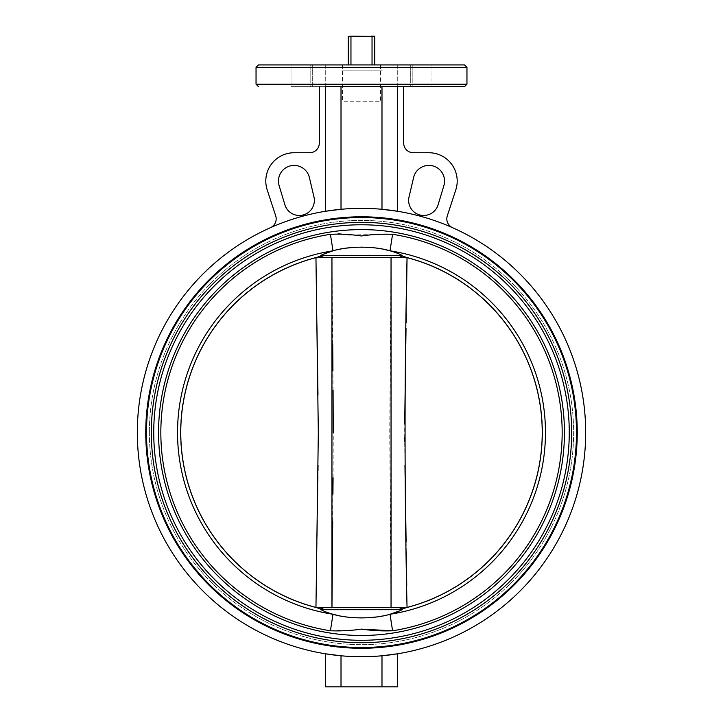 <?xml version="1.0" encoding="UTF-8"?>
<svg xmlns="http://www.w3.org/2000/svg" width="723" height="723" viewBox="0 0 723 723"><rect width="100%" height="100%" fill="white"/><g stroke="black" fill="none" stroke-linecap="round" stroke-linejoin="round"><path stroke-width="0.54" stroke-dasharray="3.62 2.71" d="M338.274 233.8L330.411 234.297A200.66 200.66 0 0 0 330.411 630.772L332.996 614.27C327.917 612.833 323.85 611.269 320.777 609.588L320.678 609.046L323.678 607.663L404.302 607.663L408.025 607.175A180.732 180.732 0 0 0 408.025 257.894L399.322 257.406L402.322 256.023L408.025 257.894M399.322 607.663L402.44 608.902M320.777 609.588L402.223 609.588L402.322 609.046L408.025 607.175M145.757 432.535A215.743 215.743 0 0 0 361.5 648.278A215.743 215.743 0 0 0 577.243 432.535A215.743 215.743 0 0 0 361.5 216.792A215.743 215.743 0 0 0 145.757 432.535A215.743 215.743 0 0 0 361.5 648.278A215.743 215.743 0 0 0 577.243 432.535A215.743 215.743 0 0 1 361.5 648.278A215.743 215.743 0 0 1 145.757 432.535A215.743 215.743 0 0 1 361.5 216.792A215.743 215.743 0 0 1 577.243 432.535A215.743 215.743 0 0 0 361.5 216.792A215.743 215.743 0 0 0 145.757 432.535M399.322 257.406L318.698 257.406L314.975 257.894A180.732 180.732 0 0 0 314.975 607.175L323.678 607.663M323.678 257.406L320.678 256.023L320.777 255.481L402.223 255.481L402.322 256.023M330.411 234.297L332.996 250.809L339.177 249.336M339.25 249.318L340.126 249.146M341.319 248.92L346.398 248.125M353.963 247.374L360.994 247.13M320.777 255.481L323.118 254.306M369.263 247.393L376.683 248.134M381.545 248.893L383.208 249.209M390.004 250.809A183.949 183.949 0 0 1 390.004 614.27L392.589 630.772A200.66 200.66 0 0 0 392.589 234.297L390.004 250.809C395.083 252.246 399.15 253.8 402.223 255.481M569.263 432.535A207.763 207.763 0 0 1 361.5 640.298A207.763 207.763 0 0 1 153.737 432.535A207.763 207.763 0 0 1 361.5 224.772A207.763 207.763 0 0 1 569.263 432.535M564.446 432.535A202.946 202.946 0 0 1 361.5 635.481A202.946 202.946 0 0 1 158.554 432.535A202.946 202.946 0 0 1 361.5 229.598A202.946 202.946 0 0 1 564.446 432.535M576.493 432.535A214.993 214.993 0 0 1 361.5 647.528A214.993 214.993 0 0 1 146.507 432.535A214.993 214.993 0 0 1 361.5 217.542A214.993 214.993 0 0 1 576.493 432.535M571.676 432.535A210.176 210.176 0 0 1 361.5 642.711A210.176 210.176 0 0 1 151.324 432.535A210.176 210.176 0 0 1 361.5 222.359A210.176 210.176 0 0 1 571.676 432.535M330.411 630.772L367.917 629.498M392.589 234.297L350.221 234.948M353.737 617.686L346.317 616.945M341.455 616.177L339.792 615.86M390.004 614.27L383.823 615.743M383.75 615.752L382.874 615.933M381.681 616.159L376.602 616.954M369.037 617.695L362.006 617.939M402.223 609.588L399.882 610.763M314.975 607.175L320.678 609.046M361.5 607.663C385.422 607.663 385.422 607.663 361.5 607.663C337.578 607.663 337.578 607.663 361.5 607.663M361.5 257.406C385.422 257.406 385.422 257.406 361.5 257.406C337.578 257.406 337.578 257.406 361.5 257.406M314.975 257.894L320.56 256.177M407.049 607.401L397.379 609.977L407.049 607.745L406.751 585.802M406.588 574.161L406.443 563.895M406.272 552.128L406.118 541.997M405.702 514.695L405.621 509.182M405.54 503.759L405.449 498.292M405.35 492.029L405.278 487.212M405.196 481.852L405.115 476.33M404.952 465.395L404.699 441.446M404.69 437.804L404.699 423.597M407.049 607.745A181.03 181.03 0 0 0 407.049 257.325L397.379 255.092L391.071 255.092L397.379 255.092L407.049 257.325A181.03 181.03 0 0 1 407.049 607.745M405.702 350.42L405.793 344.925M406.037 328.405L406.118 322.982M406.272 312.942L406.443 301.084M332.697 344.166L331.929 255.092L325.621 255.092L315.951 257.325L325.621 255.092L391.071 255.092L389.742 432.544L391.071 609.977L325.621 609.977L331.929 609.977L331.956 607.663L331.929 609.977L397.379 609.977L391.071 609.977L391.044 607.663M315.951 257.325A181.03 181.03 0 0 0 315.951 607.745L325.621 609.977L315.951 607.745A181.03 181.03 0 0 1 315.951 257.325L315.951 257.325M316.412 290.926L316.557 301.175M316.728 312.942L316.882 323.036M317.975 394.514L318.256 418.21M318.292 422.295L318.301 423.597M318.31 427.257L318.048 465.395M317.975 470.501L317.885 476.385M317.804 481.88L317.722 487.212M317.298 514.649L317.207 520.144M316.963 536.656L316.882 542.024M316.728 552.128L316.557 563.985M316.412 574.152L316.249 585.883M332.697 521.283L332.923 494.189M333.059 477.74L333.258 432.535M333.077 390.456L332.923 370.89M391.044 257.406L391.071 255.092L331.929 255.092L331.956 257.406M371.541 36.15L351.459 36.15M374.758 64.925L374.758 36.448L372.038 36.448L372.038 64.925M374.758 65.079L350.962 65.079L374.758 65.079M350.962 64.925L348.242 65.079L350.962 65.079L350.962 36.448L348.242 36.448M342.458 65.079L380.542 65.079L342.458 65.079L342.458 101.238L380.542 101.238L342.458 101.238M380.542 65.079L380.542 101.238M325.341 211.288A224.184 224.184 0 0 0 270.456 227.673A224.184 224.184 0 0 1 325.341 211.288L341.012 209.29A224.184 224.184 0 0 1 381.988 209.29A224.184 224.184 0 0 0 341.012 209.29L341.012 86.624L325.341 86.624L325.341 211.288M381.988 86.624L403.687 86.624L397.659 86.624L397.659 211.288A224.184 224.184 0 0 1 452.544 227.673A224.184 224.184 0 0 0 397.659 211.288L381.988 209.29L381.988 86.624L341.012 86.624M137.316 432.535A224.184 224.184 0 0 1 361.5 208.36A224.184 224.184 0 0 1 585.684 432.535A224.184 224.184 0 0 1 361.5 656.719A224.184 224.184 0 0 1 137.316 432.535M278.454 181.066A15.671 15.671 0 0 1 309.372 177.469L313.963 196.945A15.066 15.066 0 0 1 303.199 214.957A15.066 15.066 0 0 1 284.871 204.736L279.114 185.576A15.671 15.671 0 0 1 278.454 181.066M270.456 227.673A9.643 9.643 0 0 0 275.707 215.87L267.203 189.878A28.324 28.324 0 0 1 294.116 152.743L309.67 152.743A9.643 9.643 0 0 0 319.313 143.1L319.313 86.624L325.341 86.624L319.313 86.624M301.843 64.925L312.688 64.925L290.998 64.925L301.843 64.925L290.998 64.925L290.998 86.624L464.555 86.624M464.555 64.925L258.445 64.925M290.998 64.925L290.998 86.624L325.269 86.624L318.039 86.624L325.269 86.624L325.269 64.925L310.8 64.925L325.269 64.925L325.269 86.624M312.688 64.925L312.688 86.624L301.843 86.624L312.688 86.624L312.688 64.925L310.8 64.925L325.269 64.925M397.731 86.624L397.731 64.925L404.961 64.925L397.731 64.925L404.961 64.925L397.731 64.925L397.731 86.624L432.002 86.624L421.157 86.624L432.002 86.624L432.002 64.925L410.312 64.925L432.002 64.925L421.157 64.925L432.002 64.925L432.002 86.624M361.5 67.944L341.012 67.944L361.5 67.944M341.012 67.944L341.012 64.925L361.5 64.925M408.631 200.407A15.066 15.066 0 0 1 409.037 196.945L413.628 177.469A15.671 15.671 0 0 1 432.932 165.929A15.671 15.671 0 0 1 443.886 185.576L438.129 204.736A15.066 15.066 0 0 1 408.631 200.407M403.687 86.624L403.687 143.1A9.643 9.643 0 0 0 413.33 152.743L428.884 152.743A28.324 28.324 0 0 1 455.797 189.878L447.293 215.87A9.643 9.643 0 0 0 452.544 227.673M149.372 432.535A212.128 212.128 0 0 0 361.5 644.663A212.128 212.128 0 0 0 573.628 432.535A212.128 212.128 0 0 0 361.5 220.407A212.128 212.128 0 0 0 149.372 432.535A212.128 212.128 0 0 1 361.5 220.407A212.128 212.128 0 0 1 573.628 432.535A212.128 212.128 0 0 1 361.5 644.663A212.128 212.128 0 0 1 149.372 432.535M404.961 64.925L412.2 64.925L404.961 64.925M341.012 686.85L325.341 686.85L325.341 653.782L341.012 655.779L341.012 686.85L397.659 686.85L397.659 653.782L381.988 655.779A224.184 224.184 0 0 1 341.012 655.779A224.184 224.184 0 0 0 381.988 655.779L381.988 686.85M361.5 70.113C335.183 70.113 335.183 70.113 361.5 70.113C387.817 70.113 387.817 70.113 361.5 70.113C333.628 70.113 333.628 70.113 361.5 70.113C389.372 70.113 389.372 70.113 361.5 70.113M332.996 614.27A183.949 183.949 0 0 1 332.996 250.809M466.959 84.211L256.041 84.211M256.041 67.338L466.959 67.338M310.8 64.925L310.8 86.624L310.8 64.925M410.312 64.925L410.312 86.624L410.312 64.925M381.988 64.925L381.988 67.944M412.2 64.925L412.2 86.624L412.2 64.925"/><path stroke-width="1.08" d="M402.124 608.956L408.025 607.175L404.302 607.663L323.678 607.663L320.678 609.046L320.777 609.588C323.759 611.242 327.835 612.797 332.996 614.27C348.64 619.078 374.279 619.096 390.004 614.27C395.083 612.833 399.15 611.269 402.223 609.588L402.322 609.046L399.322 607.663M408.025 607.175A180.732 180.732 0 0 0 408.025 257.894L399.322 257.406L402.322 256.023L408.025 257.894M145.757 432.535A215.743 215.743 0 0 0 361.5 648.278A215.743 215.743 0 0 0 577.243 432.535A215.743 215.743 0 0 0 361.5 216.792A215.743 215.743 0 0 0 145.757 432.535M146.507 432.535A214.993 214.993 0 0 1 361.5 217.542A214.993 214.993 0 0 1 576.493 432.535A214.993 214.993 0 0 1 361.5 647.528A214.993 214.993 0 0 1 146.507 432.535M571.676 432.535A210.176 210.176 0 0 1 361.5 642.711A210.176 210.176 0 0 1 151.324 432.535A210.176 210.176 0 0 1 361.5 222.359A210.176 210.176 0 0 1 571.676 432.535M153.737 432.535A207.763 207.763 0 0 1 361.5 224.772A207.763 207.763 0 0 1 569.263 432.535A207.763 207.763 0 0 1 361.5 640.298A207.763 207.763 0 0 1 153.737 432.535M564.446 432.535A202.946 202.946 0 0 1 361.5 635.481A202.946 202.946 0 0 1 158.554 432.535A202.946 202.946 0 0 1 361.5 229.598A202.946 202.946 0 0 1 564.446 432.535M330.411 630.772A200.66 200.66 0 0 1 330.411 234.297C340.768 233.872 351.089 234.433 361.383 235.969C371.712 234.46 382.115 233.9 392.589 234.297A200.66 200.66 0 0 1 392.589 630.772C382.232 631.197 371.911 630.637 361.617 629.1C351.288 630.619 340.885 631.17 330.411 630.772L332.996 614.27L339.132 615.734M399.882 610.763L390.004 614.27L392.589 630.772L367.917 629.498M383.868 249.345L390.004 250.809L392.589 234.297M330.411 234.297L332.996 250.809C327.917 252.246 323.85 253.8 320.777 255.481L320.678 256.023L323.678 257.406L314.975 257.894L320.876 256.123M402.124 256.123L402.223 255.481C399.241 253.827 395.165 252.273 390.004 250.809C374.36 246.001 348.721 245.983 332.996 250.809A183.949 183.949 0 0 0 332.996 614.27M402.223 609.588L320.777 609.588M314.975 257.894A180.732 180.732 0 0 0 314.975 607.175L320.876 608.956M323.678 607.663L314.975 607.175M340.126 249.146L341.319 248.92M346.398 248.125L353.963 247.374M360.994 247.13L369.263 247.393M323.118 254.306L332.996 250.809M376.683 248.134L381.545 248.893M383.208 249.209L383.705 249.308M350.221 234.948L338.274 233.8M362.006 617.939L353.737 617.686M346.317 616.945L341.455 616.177M339.792 615.86L339.295 615.761M382.874 615.933L381.681 616.159M376.602 616.954L369.037 617.695M402.223 255.481L320.777 255.481M399.322 257.406L323.678 257.406M406.751 585.802L406.588 574.161M406.443 563.895L406.272 552.128M406.118 541.997L405.702 514.695M405.621 509.182L405.54 503.759M405.449 498.292L405.35 492.029M405.278 487.212L405.196 481.852M405.115 476.33L404.952 465.395M404.699 441.446L404.69 437.804M404.699 423.597L405.702 350.42M405.793 344.925L406.037 328.405M406.118 322.982L406.272 312.942M406.443 301.084L407.049 257.668M315.951 257.668L316.412 290.926M316.557 301.175L316.728 312.942M316.882 323.036L317.975 394.514M318.256 418.21L318.292 422.295M318.301 423.597L318.31 427.257M318.048 465.395L317.975 470.501M317.885 476.385L317.804 481.88M317.722 487.212L317.298 514.649M317.207 520.144L316.963 536.656M316.882 542.024L316.728 552.128M316.557 563.985L316.412 574.152M316.249 585.883L315.951 607.401M331.956 257.406L331.956 607.663L332.697 521.283M332.923 494.189L333.059 477.74M333.258 432.535L333.077 390.456M332.923 370.89L332.697 344.166M407.049 257.325C404.41 374.116 404.41 490.926 407.049 607.745M391.044 607.663L391.044 257.406M315.951 607.745L318.319 432.535L315.951 257.325M374.758 36.15L371.541 36.15L374.758 36.15M348.242 36.448L348.242 64.925L348.242 36.448L351.459 36.15L374.758 36.448L374.758 64.925M372.038 64.925L372.038 36.448L371.541 36.15M351.459 36.15L350.962 36.448L350.962 64.925M397.659 211.288L381.988 209.29L381.988 86.624L397.659 86.624L397.659 211.288M341.012 86.624L325.341 86.624L325.341 211.288L341.012 209.29L341.012 86.624L381.988 86.624M585.684 432.535A224.184 224.184 0 0 0 361.5 208.36A224.184 224.184 0 0 0 137.316 432.535A224.184 224.184 0 0 0 361.5 656.719A224.184 224.184 0 0 0 585.684 432.535M278.454 181.066A15.671 15.671 0 0 1 309.372 177.469L313.963 196.945A15.066 15.066 0 0 1 303.199 214.957A15.066 15.066 0 0 1 284.871 204.736L279.114 185.576A15.671 15.671 0 0 1 278.454 181.066M319.313 86.624L319.313 143.1A9.643 9.643 0 0 1 309.67 152.743L294.116 152.743A28.324 28.324 0 0 0 267.203 189.878L275.707 215.87A9.643 9.643 0 0 1 270.456 227.673M466.959 84.211L466.959 67.338L256.041 67.338L256.041 84.211L466.959 84.211L464.555 86.624L325.269 86.624M256.041 67.338L258.445 64.925L464.555 64.925L466.959 67.338M325.269 64.925L312.688 64.925M432.002 86.624L397.731 86.624M301.843 64.925L290.998 64.925M361.5 64.925L341.012 64.925M409.037 196.945A15.066 15.066 0 0 0 421.509 215.309A15.066 15.066 0 0 0 438.129 204.736L443.886 185.576A15.671 15.671 0 0 0 432.932 165.929A15.671 15.671 0 0 0 413.628 177.469L409.037 196.945M452.544 227.673A9.643 9.643 0 0 1 447.293 215.87L455.797 189.878A28.324 28.324 0 0 0 428.884 152.743L413.33 152.743A9.643 9.643 0 0 1 403.687 143.1L403.687 86.624M325.341 653.782L325.341 686.85L341.012 686.85L341.012 655.779L325.341 653.782M381.988 686.85L381.988 655.779L397.659 653.782L397.659 686.85L341.012 686.85M390.004 614.27A183.949 183.949 0 0 0 390.004 250.809M256.041 84.211L258.445 86.624"/></g></svg>
